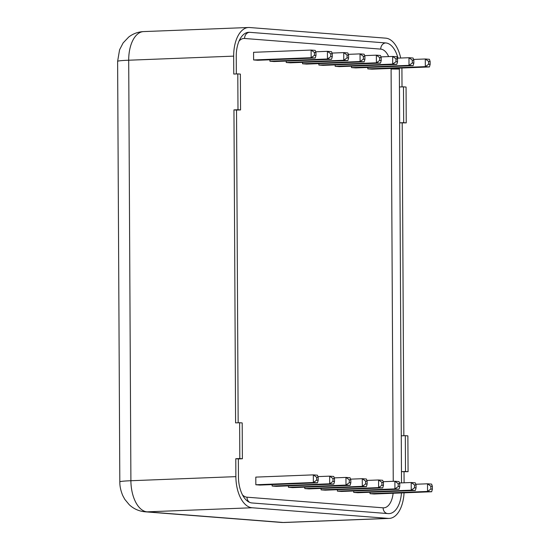 <?xml version="1.0" encoding="UTF-8"?>
<svg xmlns="http://www.w3.org/2000/svg" width="550" height="550" viewBox="0 0 550 550"><rect width="100%" height="100%" fill="white"/><g stroke="black" fill="none" stroke-linecap="round" stroke-linejoin="round"><path stroke-width="0.82" d="M304.762 487.156L304.776 488.579L308.88 488.902L366.417 486.661L367.139 484.089L365.592 483.973L365.578 481.106L362.264 478.692L350.536 479.153M288.454 485.877L288.461 487.307L292.572 487.63L350.103 485.389L345.991 485.066L288.461 487.307M272.14 484.605L272.147 486.035L276.258 486.351L333.788 484.11L329.677 483.794L272.147 486.035M316.642 477.283L313.328 474.87L313.369 482.515L316.656 480.15L316.642 477.283L318.182 477.407L317.439 475.193L313.328 474.87L255.798 477.111L255.839 484.756L259.944 485.079L317.481 482.838L313.369 482.515L255.839 484.756M321.076 488.428L321.083 489.857L325.194 490.174L382.724 487.933L378.613 487.616L321.083 489.857M337.391 489.699L337.397 491.129L341.509 491.453L399.039 489.211L394.928 488.888L337.397 491.129M353.698 490.978L353.705 492.401L357.816 492.724L415.346 490.483L411.242 490.16L353.705 492.401M370.013 492.25L370.019 493.68L374.131 493.996L431.661 491.755L427.549 491.439L370.019 493.68M302.541 62.343L302.548 63.773L306.659 64.096L364.189 61.854L364.911 59.283L363.371 59.166L363.357 56.299L360.037 53.886L348.315 54.347M286.227 61.071L286.234 62.501L290.345 62.824L347.875 60.583L343.771 60.259L286.234 62.501M269.919 59.799L269.926 61.229L274.038 61.545L331.567 59.304L327.456 58.987L269.926 61.229M314.421 52.477L311.101 50.064L311.142 57.709L314.435 55.344L314.421 52.477L315.961 52.594L315.212 50.387L311.101 50.064L253.571 52.305L253.612 59.95L257.723 60.273L315.253 58.032L311.142 57.709L253.612 59.95M318.856 63.621L318.863 65.044L322.967 65.367L380.504 63.126L376.393 62.81L318.863 65.044M335.163 64.893L335.17 66.323L339.281 66.639L396.811 64.405L392.7 64.082L335.17 66.323M351.478 66.165L351.484 67.595L355.596 67.918L413.126 65.677L409.014 65.354L351.484 67.595M367.785 67.444L367.792 68.867L371.903 69.19L429.433 66.949L425.329 66.626L367.792 68.867M401.445 492.931A25.108 13.454 -92.2 0 1 389.049 513.618A25.108 13.454 -92.2 0 1 388.204 513.604L252.058 502.968A25.108 13.454 -92.2 0 1 238.446 476.836L238.349 458.92L235.778 458.721L239.814 458.562L239.628 422.723L242.192 422.922L242.385 458.762L239.814 458.562M238.164 422.778L236.528 110.089L240.556 109.931L237.985 109.732L237.799 73.892L240.371 74.092L240.556 109.931M236.335 73.948L236.246 56.334A25.108 13.454 -92.2 0 1 248.744 32.292A25.108 13.454 -92.2 0 1 249.59 32.312L385.736 42.941A25.108 13.454 -92.2 0 1 397.973 58.135M399.334 68.124A25.108 13.454 -92.2 0 1 399.348 69.073L401.514 482.893M430.829 486.2L427.508 483.794L427.549 491.439L430.842 489.067L430.829 486.2L432.369 486.324L431.619 484.11L427.508 483.794L415.786 484.248M414.514 484.928L411.201 482.515L411.242 490.16L414.528 487.795L414.514 484.928L416.054 485.045L415.312 482.838L411.201 482.515L399.472 482.976M398.2 483.656L394.886 481.243L394.928 488.888L398.221 486.523L398.2 483.656L399.747 483.773L398.998 481.566L394.886 481.243L383.164 481.697M381.893 482.377L378.572 479.971L378.613 487.616L381.906 485.244L381.893 482.377L383.433 482.501L382.683 480.288L378.572 479.971L366.85 480.425M332.956 478.555L329.643 476.149L329.677 483.794L332.97 481.422L332.956 478.555L334.496 478.679L333.747 476.465L329.643 476.149L317.914 476.603M349.271 479.834L345.95 477.421L345.991 485.066L349.284 482.701L349.271 479.834L350.811 479.951L350.061 477.744L345.95 477.421L334.228 477.874M365.578 481.106L367.118 481.223L366.376 479.016L362.264 478.692L362.306 486.337L304.776 488.579M432.369 486.324L432.382 489.191L431.661 491.755M432.382 489.191L430.842 489.067M416.054 485.045L416.068 487.912L415.346 490.483M416.068 487.912L414.528 487.795M399.747 483.773L399.761 486.64L399.039 489.211M399.761 486.64L398.221 486.523M383.433 482.501L383.446 485.368L382.724 487.933M383.446 485.368L381.906 485.244M318.182 477.407L318.202 480.274L317.481 482.838M318.202 480.274L316.656 480.15M334.496 478.679L334.51 481.546L333.788 484.11M334.51 481.546L332.97 481.422M350.811 479.951L350.824 482.817L350.103 485.389M350.824 482.817L349.284 482.701M366.417 486.661L362.306 486.337L365.592 483.973M367.118 481.223L367.139 484.089M428.601 61.394L425.288 58.981L425.329 66.626L428.615 64.261L428.601 61.394L430.141 61.518L429.399 59.304L425.288 58.981L413.559 59.441M412.287 60.122L408.973 57.709L409.014 65.354L412.308 62.989L412.287 60.122L413.834 60.239L413.084 58.032L408.973 57.709L397.251 58.162M395.979 58.843L392.666 56.437L392.7 64.082L395.993 61.71L395.979 58.843L397.519 58.967L396.77 56.753L392.666 56.437L380.937 56.891M379.665 57.571L376.351 55.158L376.393 62.81L379.679 60.438L379.665 57.571L381.205 57.695L380.462 55.481L376.351 55.158L364.623 55.619M330.729 53.749L327.415 51.336L327.456 58.987L330.749 56.616L330.729 53.749L332.276 53.873L331.526 51.659L327.415 51.336L315.693 51.796M347.043 55.021L343.729 52.614L343.771 60.259L347.057 57.894L347.043 55.021L348.583 55.144L347.841 52.931L343.729 52.614L332.001 53.068M363.357 56.299L364.897 56.416L364.148 54.209L360.037 53.886L360.078 61.531L302.548 63.773M430.141 61.518L430.155 64.384L429.433 66.949M430.155 64.384L428.615 64.261M413.834 60.239L413.848 63.106L413.126 65.677M413.848 63.106L412.308 62.989M397.519 58.967L397.533 61.834L396.811 64.405M397.533 61.834L395.993 61.71M381.205 57.695L381.226 60.562L380.504 63.126M381.226 60.562L379.679 60.438M315.961 52.594L315.975 55.461L315.253 58.032M315.975 55.461L314.435 55.344M332.276 53.873L332.289 56.739L331.567 59.304M332.289 56.739L330.749 56.616M348.583 55.144L348.597 58.011L347.875 60.583M348.597 58.011L347.057 57.894M364.189 61.854L360.078 61.531L363.371 59.166M364.897 56.416L364.911 59.283M403.487 86.831L399.451 86.989L399.637 122.829L403.672 122.671L403.487 86.831L406.058 87.037L406.244 122.877L403.672 122.671M405.316 435.662L401.273 435.82L401.466 471.659L405.501 471.501L405.316 435.662L407.88 435.861L408.072 471.701L405.501 471.501M406.244 122.877L399.637 122.829M238.349 458.92L242.385 458.762M236.521 110.089L233.949 109.89L235.593 422.881L239.628 422.723M408.072 471.701L401.466 471.659M117.618 61.346L119.817 481.855A23.925 1.272 -0.3 0 1 130.9 480.728L128.7 60.218A29.906 16.026 -92.2 0 1 143.591 31.591C138.05 31.859 133.093 33.674 128.721 37.036L123.131 42.921L119.584 49.768L117.618 61.346A23.925 1.272 -0.3 0 1 128.7 60.218L233.667 56.134L233.764 74.051L237.799 73.892M233.949 109.89L237.985 109.732M404.058 492.834A29.906 16.026 -92.2 0 1 389.235 518.409A29.906 16.026 -92.2 0 1 388.224 518.389L252.086 507.76A29.906 16.026 -92.2 0 1 235.874 476.637L235.778 458.721M404.03 471.859L404.092 482.79M402.208 123.028L403.844 435.724M401.906 68.021A29.906 16.026 -92.2 0 1 401.926 69.273L402.016 86.893M233.667 56.134A29.906 16.026 -92.2 0 1 248.559 27.5A29.906 16.026 -92.2 0 1 249.569 27.521L385.715 38.156A29.906 16.026 -92.2 0 1 400.703 58.032M393.112 493.261A19.126 10.251 -92.2 0 1 383.123 507.822L246.978 497.193A19.126 10.251 -92.2 0 1 242.536 494.973M391.084 68.441A19.126 10.251 -92.2 0 1 391.091 69.018L393.25 481.305M239.037 41.085A19.126 10.251 -92.2 0 1 244.578 38.479L380.724 49.115A19.126 10.251 -92.2 0 1 388.644 56.595M244.578 38.479A5.981 5.039 94.5 0 1 249.59 32.312M249.879 502.466A5.981 5.039 94.5 0 1 246.978 497.193M380.724 49.115A5.981 5.039 94.5 0 1 385.736 42.941M387.214 513.521A5.981 5.039 94.5 0 1 383.123 507.822M391.091 69.018L399.348 69.073M388.224 518.389L283.257 522.479A23.925 20.164 94.5 0 1 281.27 522.438L284.268 522.5A29.906 16.026 -92.2 0 1 283.257 522.479L147.111 511.844A23.925 20.164 94.5 0 1 145.124 511.809L281.27 522.438M252.086 507.76L147.111 511.844A29.906 16.026 -92.2 0 1 130.9 480.728L235.874 476.637M145.124 511.809C139.019 511.246 133.739 508.901 129.284 504.763L124.809 499.366L122.746 495.557C119.714 488.276 119.838 483.45 119.817 481.855M284.268 522.5L389.235 518.409M143.591 31.591L248.559 27.5"/></g></svg>
